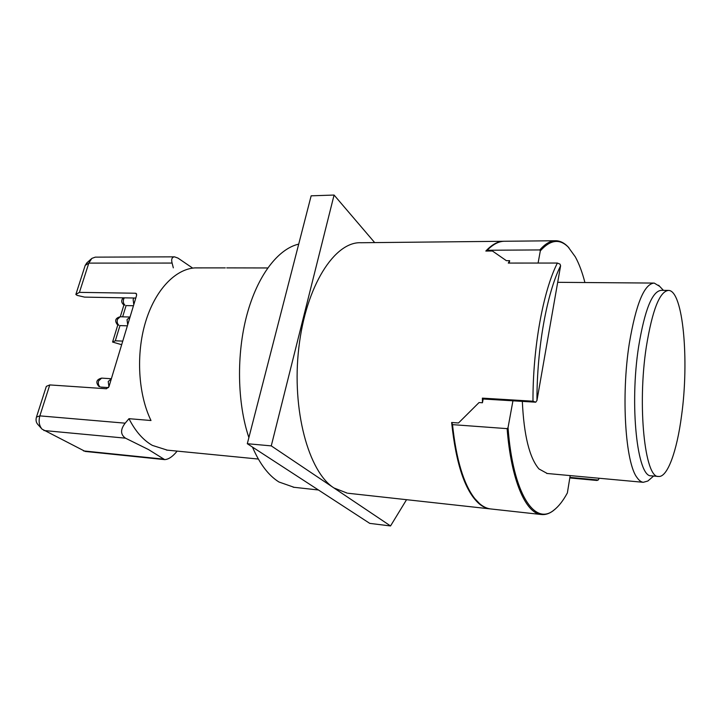 <?xml version="1.0" encoding="UTF-8"?>
<svg xmlns="http://www.w3.org/2000/svg" width="721" height="721" viewBox="0 0 721 721"><rect width="100%" height="100%" fill="white"/><g stroke="black" fill="none" stroke-linecap="round" stroke-linejoin="round"><path stroke-width="1.08" d="M133.791 304.65L133.133 299.476L133.854 298.007M127.689 324.801L127.022 319.619L130.032 317.069M108.934 386.762L108.222 381.553L111.358 378.732M134.557 302.126L135.341 299.521M128.464 322.251L129.257 319.61M109.736 384.113L110.565 381.373M167.317 450.147L152.356 445.389C143.137 440.116 135.35 431.221 128.978 418.685L150.995 420.514C138.243 394.324 135.845 354.426 145.462 322.278C155.078 290.085 175.203 269.149 194.859 267.897L225.285 267.879M41.638 428.689L37.627 424.2C36.068 422.335 35.671 419.973 36.456 417.099L46.324 386.384L49.776 384.924L39.862 415.873L125.175 423.173C120.299 429.518 120.398 434.511 125.463 438.161L148.49 449.553L164.694 459.619C168.363 459.385 172.184 456.943 176.158 452.283L177.168 451.112M472.769 495.85C462.386 481.042 455.474 456.943 452.049 423.533L452.518 424.633C456.24 459.61 463.648 484.251 474.769 498.562L479.663 503.718C483.187 506.71 486.792 508.449 490.478 508.927L491.163 508.999M584.92 282.533C582.271 272.277 579.08 263.724 575.322 256.865L568.238 247.078C559.586 238.444 550.276 239.714 540.317 250.89L539.804 249.926C545.328 243.59 550.772 240.526 556.152 240.733C560.208 240.922 564.038 242.824 567.652 246.438L568.977 247.844M554.918 240.751L505.169 241.256C499.662 241.075 494.092 243.662 488.459 249.006L487.216 250.259L539.804 249.926M659.679 286.372L654.208 283.074C644.304 283.759 636.012 303.829 629.334 343.304C620.943 396.162 625.449 463.423 637.193 477.789C639.13 480.528 641.158 482.034 643.276 482.304L647.846 481.024L650.054 479.114M547.239 473.49L538.957 468.938C529.448 457.844 523.906 435.331 522.328 401.381M668.061 290.41L661.328 290.338C652.289 291.005 644.718 309.76 638.626 346.603C629.361 405.49 637.355 477.401 651.153 475.815L651.505 475.842M646.313 346.864C637.175 405.959 644.907 478.086 658.399 476.455C667.457 477.807 676.983 450.995 681.561 415.611C689.321 360.491 683.184 290.68 668.61 290.419C659.769 291.095 652.334 309.913 646.313 346.864M348.162 493.263L489.847 508.855C486.152 508.377 482.538 506.638 479.014 503.655C465.117 491.199 455.996 464.153 451.643 422.488L458.493 422.984L479.05 402.552L482.448 402.769L483.169 399.001L482.385 398.136L482.448 402.769M347.324 493.164L333.922 487.946C308.543 471.904 291.5 409.825 298.818 347.783C305.92 285.669 334.769 241.319 361.068 242.734L503.168 241.283M569.887 477.392L598.187 480.015L596.916 480.465L569.797 477.942M294.087 487.306L278.937 481.988C268.527 475.49 259.695 463.846 252.458 447.065M374.686 242.598L334.075 195.049L311.148 195.824L247.303 443.712L369.774 523.383L390.539 525.951L406.545 499.689M334.075 195.049L271.267 445.884L390.539 525.951M598.187 480.015L599.25 478.266M248.88 437.584C237.236 403.12 236.317 354.317 246.915 314.834C257.55 275.323 278.216 248.763 298.701 244.131M482.385 398.136L532.981 401.2C532.774 347.594 543.21 290.806 557.387 263.048L508.287 263.075L509.657 260.669L506.358 260.669L492.434 251.007L485.819 251.043C491.983 244.446 498.094 241.184 504.168 241.256M536.956 400.488L560.605 265.752C546.906 293.032 536.83 348.27 536.956 400.488L535.739 402.201L483.169 399.001M509.197 263.075L509.657 260.669M557.387 263.048L560.01 264.129L560.605 265.752M452.049 423.533L452.247 422.524M271.267 445.884L247.303 443.712M535.739 402.201L532.981 401.2M540.317 250.89L538.091 263.057M512.937 400.813L508.044 427.616C512.82 493.561 534.676 526.168 553.8 510.198C558.586 506.566 563.11 500.807 567.373 492.921L570.185 475.599M555.512 508.819L553.151 510.783C549.177 513.758 545.166 514.992 541.129 514.497C525.627 513.154 511.054 480.096 507.124 428.644L508.044 427.616M507.124 428.644L452.518 424.633M487.216 250.259L486.522 251.043M49.776 384.924L106.456 388.763L108.952 386.699L136.611 295.322L136.224 293.501L135.431 293.231L79.436 292.365L75.858 294.465L85.186 265.418L86.817 262.886L91.225 258.938M192.246 267.815L177.997 258.109L174.509 256.838C171.931 257.145 171.12 259.227 172.094 263.066L88.809 263.111L79.436 292.365M173.337 267.851L172.094 263.066M125.175 423.173L128.978 418.685M121.669 344.701L112.566 342.051L117.793 324.964M119.965 325.586L115.324 340.799L122.75 341.105M115.324 340.799L112.566 342.051M36.456 417.099L39.862 415.873C38.411 421.253 39.141 425.678 42.052 429.148L85.213 451.436L164.694 459.619M174.509 256.838L95.298 257.145L91.846 258.388L88.809 263.111L85.186 265.418M135.791 298.043L84.582 297.115L77.165 295.385L75.858 294.465M120.299 316.762L123.904 304.956M133.457 305.749L126.085 305.578L122.642 316.825M123.246 297.818C121.128 300.152 121.209 302.45 123.498 304.686L124.949 305.163C123.453 303.784 123.003 301.829 123.579 299.296L124.309 297.836M117.442 319.34L120.182 316.753C115.342 318.087 114.432 320.755 117.442 324.738L118.83 325.198C117.316 323.846 116.856 321.899 117.442 319.34M98.57 380.94L101.625 378.119C96.407 379.507 95.478 382.274 98.84 386.411L100.03 386.78C98.444 385.528 97.957 383.581 98.57 380.94M83.474 450.904L163.361 459.115M136.648 294.141L135.431 293.231M125.463 438.161L43.873 430.518M127.374 325.829L119.92 325.586M108.511 387.592L100.949 387.087M226.745 267.879L267.707 267.96M568.238 247.078L567.652 246.438M653.587 283.074L557.703 282.317M653.623 476.031L647.846 481.024M651.153 475.815L658.399 476.455M318.43 489.992L293.195 487.207M663.428 290.356L658.588 285.219M643.276 482.304L546.743 473.445M553.8 510.198L553.151 510.783M541.129 514.497L490.478 508.927M166.434 450.057L258.343 459.052M111.259 378.723L101.625 378.119M129.735 317.024L120.182 316.753"/></g></svg>
